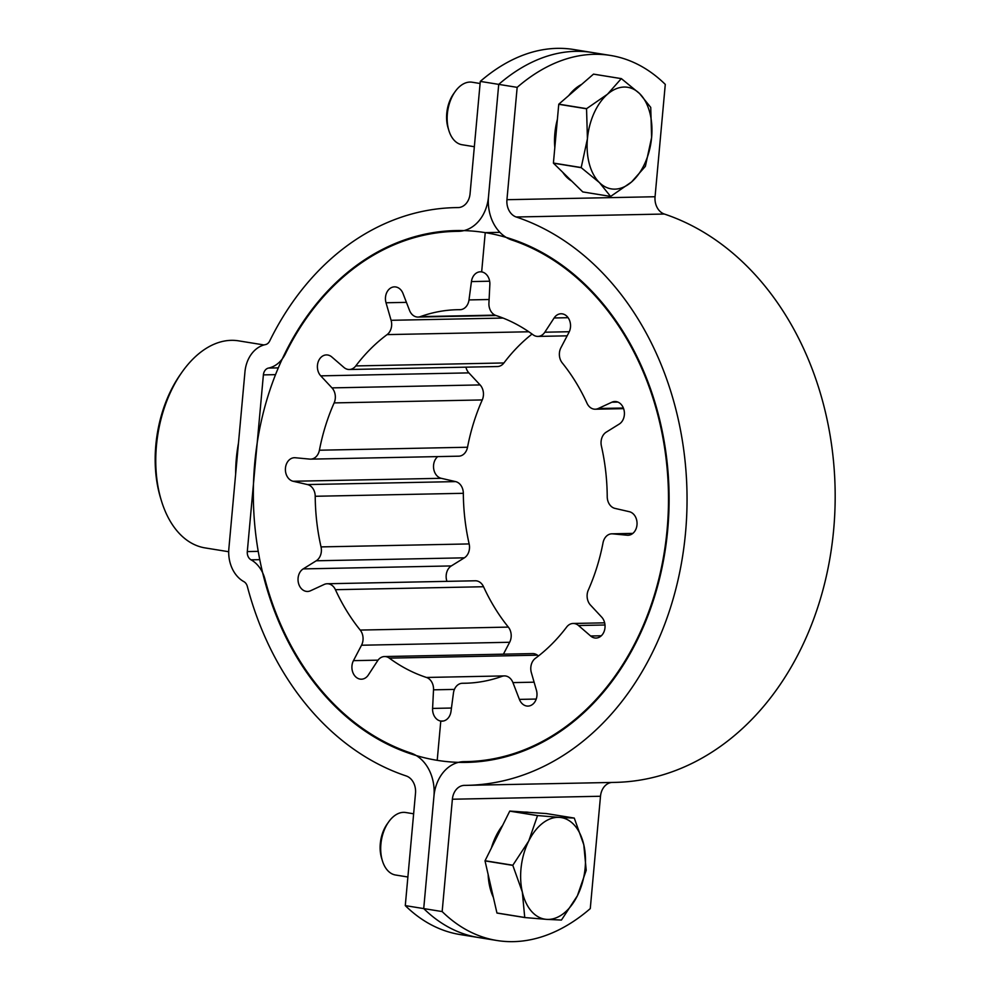 <?xml version="1.0" encoding="UTF-8"?>
<svg xmlns="http://www.w3.org/2000/svg" width="990" height="990" viewBox="0 0 990 990"><rect width="100%" height="100%" fill="white"/><g stroke="black" fill="none" stroke-linecap="round" stroke-linejoin="round"><path stroke-width="1.49" d="M610.521 55.452L592.082 52.482A237.464 146.668 99.2 0 0 498.725 84.373L480.286 81.403A237.464 146.668 -80.8 0 1 573.643 49.5L592.082 52.482A237.464 146.668 -80.8 0 0 498.725 84.373L488.503 196.725L498.725 84.373L517.164 87.355A237.464 146.668 -80.8 0 1 610.521 55.452A237.464 146.668 -80.8 0 1 665.28 84.385L655.058 196.738A15.828 12.375 88.9 0 0 664.34 214.038A288.919 225.794 -91.1 0 1 833.803 528.153A288.919 225.794 -91.1 0 1 615.124 782.385L467.008 785.342A288.919 225.794 -91.1 0 0 685.674 531.11A288.919 225.794 -91.1 0 0 516.223 216.996A15.828 12.375 88.9 0 1 506.942 199.695L517.164 87.355M405.281 905.615A237.464 146.668 99.2 0 0 460.053 934.548L496.918 940.5A237.464 146.668 99.2 0 1 442.159 911.567L423.72 908.585L433.942 796.245L423.72 908.585A237.464 146.668 99.2 0 0 478.479 937.518A237.464 146.668 -80.8 0 1 423.72 908.585L405.281 905.615L415.503 793.262A15.828 12.375 -91.1 0 0 406.222 775.962A288.919 225.794 88.9 0 1 247.339 586.439A7.92 6.188 -91.1 0 0 243.874 581.637A31.668 24.75 88.9 0 1 228.863 548.596L244.951 371.918A31.668 24.75 88.9 0 1 265.444 344.607A7.92 6.188 -91.1 0 0 269.664 341.055A288.919 225.794 88.9 0 1 455.437 207.615A288.919 225.794 88.9 0 1 457.949 207.591A15.828 12.375 -91.1 0 0 458.085 207.591A15.828 12.375 -91.1 0 0 470.064 193.743L480.286 81.403M268.513 368.07A31.668 24.75 -91.1 0 0 285.405 353.826A265.172 207.244 88.9 0 1 455.92 231.363A265.172 207.244 88.9 0 1 458.221 231.338A39.575 30.925 -91.1 0 0 458.568 231.326A39.575 30.925 -91.1 0 0 488.503 196.725A39.575 30.925 88.9 0 0 511.694 239.964A265.172 207.244 -91.1 0 1 667.235 528.264A265.172 207.244 -91.1 0 1 466.525 761.607A265.172 207.244 -91.1 0 1 464.223 761.632A39.575 30.925 88.9 0 0 463.877 761.632A39.575 30.925 88.9 0 0 433.942 796.245A39.575 30.925 -91.1 0 0 410.751 752.994A265.172 207.244 88.9 0 1 264.912 579.039A31.668 24.75 -91.1 0 0 251.052 559.833A7.92 6.188 88.9 0 1 247.302 551.579L263.389 374.888A7.92 6.188 88.9 0 1 268.513 368.07L278.277 367.872M264.021 344.953L238.578 340.845A104.878 64.783 99.2 0 0 231.326 340.337A104.878 64.783 99.2 0 0 181.987 372.178A104.878 64.783 99.2 0 0 161.283 500.358A104.878 64.783 99.2 0 0 205.14 547.915L228.702 551.727M235.645 474.086A104.878 64.783 -80.8 0 1 238.466 443.075M161.283 500.358L160.491 497.76A100.918 62.333 -80.8 0 1 180.415 374.406L181.987 372.178M496.918 940.5A237.464 146.668 99.2 0 0 590.275 908.597L600.497 796.257A15.828 12.375 88.9 0 1 611.87 782.447M442.159 911.567L452.381 799.227A15.828 12.375 88.9 0 1 464.347 785.379A15.828 12.375 88.9 0 1 464.496 785.379A288.919 225.794 -91.1 0 0 467.008 785.342M605.001 624.987L578.507 625.519A11.868 9.281 -91.1 0 0 574.435 623.564A11.868 9.281 -91.1 0 0 573.123 623.465A11.868 9.281 -91.1 0 0 566.664 627.041A186.813 146 88.9 0 1 535.343 658.362A11.868 9.281 -91.1 0 0 531.358 672.668L536.419 690.203A11.868 9.281 -91.1 0 1 527.955 706.093A11.868 9.281 -91.1 0 1 526.655 706.006A11.868 9.281 -91.1 0 1 519.404 699.385L512.931 682.605A11.868 9.281 -91.1 0 0 505.692 675.997A11.868 9.281 -91.1 0 0 504.38 675.91A11.868 9.281 -91.1 0 0 502.029 676.343A186.813 146 88.9 0 1 464.966 683.249A186.813 146 88.9 0 1 462.516 683.273A11.868 9.281 -91.1 0 0 462.355 683.273A11.868 9.281 -91.1 0 0 453.445 693.049L451.007 711.389A11.868 9.281 -91.1 0 1 442.097 721.153A11.868 9.281 -91.1 0 1 440.785 721.067L437.209 760.332A265.964 207.863 -91.1 0 0 466.55 762.399A265.964 207.863 -91.1 0 0 668.894 511.112A265.964 207.863 -91.1 0 0 485.236 232.638L499.913 232.341L485.236 232.638L481.66 271.904L485.236 232.638A265.964 207.863 -91.1 0 0 455.895 230.571A265.964 207.863 -91.1 0 0 253.551 481.845A265.964 207.863 -91.1 0 0 437.209 760.332L440.785 721.067L443.396 721.017L440.785 721.067A11.868 9.281 -91.1 0 1 432.593 708.419L433.521 689.832A11.868 9.281 -91.1 0 0 426.467 677.457A186.813 146 88.9 0 1 389.33 658.14A11.868 9.281 -91.1 0 0 384.528 656.543A11.868 9.281 -91.1 0 0 377.623 660.751L368.329 674.994A11.868 9.281 -91.1 0 1 361.412 679.202A11.868 9.281 -91.1 0 1 353.059 672.965A11.868 9.281 -91.1 0 1 353.455 660.652L361.523 645.232A11.868 9.281 -91.1 0 0 360.212 630.073A186.813 146 88.9 0 1 335.424 589.693A11.868 9.281 -91.1 0 0 327.183 583.754A11.868 9.281 -91.1 0 0 324.2 584.447L310.538 590.758A11.868 9.281 -91.1 0 1 307.544 591.463A11.868 9.281 -91.1 0 1 298.299 582.33A11.868 9.281 -91.1 0 1 303.188 568.904L316.243 560.786A11.868 9.281 -91.1 0 0 321.032 546.901A186.813 146 88.9 0 1 315.216 496.275A11.868 9.281 -91.1 0 0 307.482 484.568L455.61 481.61A11.868 9.281 88.9 0 1 463.332 493.305L315.216 496.275M578.507 625.519L590.634 636.001A11.868 9.281 -91.1 0 0 594.705 637.956A11.868 9.281 -91.1 0 0 596.005 638.055A11.868 9.281 -91.1 0 0 604.543 630.172A11.868 9.281 -91.1 0 0 601.685 617.117L590.473 605.076A11.868 9.281 -91.1 0 1 588.308 590.065A186.813 146 88.9 0 0 603.034 542.755A11.868 9.281 -91.1 0 1 611.82 533.82L632.82 533.4M568.099 317.691L554.115 317.976A11.868 9.281 -91.1 0 1 561.033 313.768A11.868 9.281 -91.1 0 1 569.386 320.005A11.868 9.281 -91.1 0 1 568.99 332.318L560.922 347.725A11.868 9.281 -91.1 0 0 562.233 362.897A186.813 146 88.9 0 1 587.021 403.264A11.868 9.281 -91.1 0 0 595.262 409.216A11.868 9.281 -91.1 0 0 598.245 408.511L623.378 408.016M617.921 402.089L611.907 402.2A11.868 9.281 -91.1 0 1 614.901 401.507A11.868 9.281 -91.1 0 1 624.146 410.64A11.868 9.281 -91.1 0 1 619.257 424.067L606.202 432.172A11.868 9.281 -91.1 0 0 601.413 446.069A186.813 146 88.9 0 1 607.229 496.695A11.868 9.281 -91.1 0 0 614.951 508.39L629.318 511.694A11.868 9.281 -91.1 0 1 637.028 524.341A11.868 9.281 -91.1 0 1 628.007 535.256A11.868 9.281 -91.1 0 1 627.177 535.219L612.637 533.857A11.868 9.281 -91.1 0 0 611.82 533.82M489.642 281.21L471.438 281.581A11.868 9.281 -91.1 0 1 480.348 271.805A11.868 9.281 -91.1 0 1 481.66 271.904A11.868 9.281 -91.1 0 1 489.852 284.551L488.924 303.138A11.868 9.281 -91.1 0 0 495.978 315.513A186.813 146 88.9 0 1 533.115 334.818A11.868 9.281 -91.1 0 0 537.917 336.414A11.868 9.281 -91.1 0 0 544.822 332.207L569.287 331.724M554.115 317.976L544.822 332.207M611.907 402.2L598.245 408.511M465.919 367.166A11.868 9.281 -91.1 0 0 468.876 372.884L320.748 375.854A11.868 9.281 -91.1 0 1 317.901 362.798A11.868 9.281 -91.1 0 1 326.44 354.915A11.868 9.281 -91.1 0 1 327.739 355.014A11.868 9.281 -91.1 0 1 331.811 356.969L343.938 367.451A11.868 9.281 -91.1 0 0 348.01 369.406A11.868 9.281 -91.1 0 0 349.321 369.493A11.868 9.281 -91.1 0 0 355.781 365.929A186.813 146 88.9 0 1 387.102 334.608A11.868 9.281 -91.1 0 0 391.087 320.302L503.044 318.062M355.781 365.929L503.91 362.959A11.868 9.281 88.9 0 1 497.438 366.535L349.321 369.493M406.42 302.358L386.026 302.767A11.868 9.281 -91.1 0 1 394.478 286.865A11.868 9.281 -91.1 0 1 395.79 286.964A11.868 9.281 -91.1 0 1 403.041 293.572L409.501 310.353A11.868 9.281 -91.1 0 0 416.753 316.973A11.868 9.281 -91.1 0 0 418.065 317.06A11.868 9.281 -91.1 0 0 420.416 316.614A186.813 146 88.9 0 1 457.479 309.709A186.813 146 88.9 0 1 459.929 309.684A11.868 9.281 -91.1 0 0 460.09 309.684A11.868 9.281 -91.1 0 0 469 299.921L489.11 299.512M360.212 630.073L508.34 627.103A186.813 146 88.9 0 1 483.541 586.736L335.424 589.693M321.032 546.901L469.149 543.931A186.813 146 88.9 0 1 463.332 493.305M437.741 456.6A11.868 9.281 -91.1 0 0 433.707 468.901A11.868 9.281 -91.1 0 0 441.243 478.306L293.127 481.264A11.868 9.281 -91.1 0 1 285.417 468.617A11.868 9.281 -91.1 0 1 294.438 457.714A11.868 9.281 -91.1 0 1 295.267 457.739L309.808 459.113A11.868 9.281 -91.1 0 0 310.625 459.137A11.868 9.281 -91.1 0 0 319.411 450.215A186.813 146 88.9 0 1 334.137 402.905A11.868 9.281 -91.1 0 0 331.972 387.882L480.101 384.924A11.868 9.281 88.9 0 1 482.254 399.935L334.137 402.905M319.411 450.215L467.528 447.245A186.813 146 88.9 0 1 482.254 399.935M503.91 362.959A186.813 146 88.9 0 1 532.063 334.051M538.511 655.949A186.813 146 88.9 0 1 537.459 655.182L389.33 658.14M471.438 281.581L469 299.921M293.127 481.264L307.482 484.568M320.748 375.854L331.972 387.882M386.026 302.767L391.087 320.302M468.876 372.884L480.101 384.924M467.528 447.245A11.868 9.281 88.9 0 1 458.754 456.18L310.625 459.137M441.243 478.306L455.61 481.61M469.149 543.931A11.868 9.281 88.9 0 1 464.36 557.828L316.243 560.786M446.948 581.353A11.868 9.281 -91.1 0 1 451.304 565.933L464.36 557.828M327.183 583.754L475.311 580.784A11.868 9.281 88.9 0 1 483.541 586.736M508.34 627.103A11.868 9.281 88.9 0 1 509.64 642.275L361.523 645.232M503.415 654.167L509.64 642.275M384.528 656.543L532.645 653.586A11.868 9.281 88.9 0 1 537.459 655.182M558.818 104.16L586.612 108.653L607.501 94.211L621.287 78.631A59.363 36.667 99.2 0 1 621.386 78.631L593.592 74.139A59.363 36.667 99.2 0 0 593.493 74.139L558.818 104.16A59.363 36.667 99.2 0 0 558.756 104.297L553.41 163.053L581.204 167.545L587.429 138.736A51.455 31.779 99.2 0 0 599.457 182.618A51.455 31.779 99.2 0 0 614.877 189.139A51.455 31.779 99.2 0 0 631.546 181.974L610.657 196.416A59.363 36.667 99.2 0 0 610.657 196.416A59.363 36.667 99.2 0 1 610.57 196.416L599.457 182.618L581.241 167.681L553.447 163.189L582.776 191.924L610.57 196.416M557.395 119.344A51.455 31.779 99.2 0 0 554.858 133.477A51.455 31.779 99.2 0 0 554.821 147.559M562.704 172.26A51.455 31.779 99.2 0 0 571.688 181.059M480.101 83.507L472.156 82.219A31.668 19.553 99.2 0 0 455.078 91.686A31.668 19.553 99.2 0 0 447.356 113.875A31.668 19.553 99.2 0 0 448.829 130.383A31.668 19.553 99.2 0 0 462.058 144.738L474.346 146.718M455.078 91.686L453.507 93.914A27.708 17.115 99.2 0 0 446.762 113.33A27.708 17.115 99.2 0 0 448.037 127.772L448.829 130.383M586.612 108.653A59.363 36.667 99.2 0 0 586.55 108.789L558.756 104.297M621.287 78.631L593.493 74.139M621.386 78.631L639.59 93.567A51.455 31.779 99.2 0 1 651.618 137.449L645.393 166.258A59.363 36.667 99.2 0 1 645.332 166.394L631.546 181.974A51.455 31.779 99.2 0 0 651.618 137.449L650.739 107.502A59.363 36.667 99.2 0 0 650.702 107.366L639.59 93.567A51.455 31.779 99.2 0 0 607.501 94.211A51.455 31.779 99.2 0 0 587.429 138.736L586.55 108.789M581.662 84.385A51.455 31.779 99.2 0 0 568.743 95.56M524.737 917.47L522.324 892.002A51.455 31.779 99.2 0 0 531.618 911.456A51.455 31.779 99.2 0 0 546.653 919.376L524.811 917.557L497.017 913.065A59.363 36.667 99.2 0 1 496.943 912.99L524.737 917.47A59.363 36.667 99.2 0 0 524.774 917.52A59.363 36.667 99.2 0 0 524.811 917.557M502.635 825.4A51.455 31.779 99.2 0 0 496.163 835.746A51.455 31.779 99.2 0 0 491.387 847.997M488.132 874.479A51.455 31.779 99.2 0 0 493.391 897.46M413.634 813.792L405.702 812.505A31.668 19.553 99.2 0 0 388.612 821.972A31.668 19.553 99.2 0 0 385.679 826.922A31.668 19.553 99.2 0 0 382.363 860.669A31.668 19.553 99.2 0 0 395.604 875.024L407.88 877.004M388.612 821.972L387.041 824.2A27.708 17.115 99.2 0 0 384.479 828.531A27.708 17.115 99.2 0 0 381.571 858.058L382.363 860.669M509.825 811.07L537.62 815.562L559.461 817.381A51.455 31.779 99.2 0 1 583.791 844.755L586.204 870.235A59.363 36.667 99.2 0 1 586.179 870.383L577.393 895.764A51.455 31.779 99.2 0 0 583.791 844.755L574.287 818.136A59.363 36.667 99.2 0 0 574.212 818.062L546.418 813.57L509.825 811.07A59.363 36.667 99.2 0 0 509.739 811.144L485.05 860.743L512.845 865.223A59.363 36.667 99.2 0 0 512.82 865.384L485.026 860.892L496.943 912.99M537.62 815.562A59.363 36.667 99.2 0 0 537.533 815.624L509.739 811.144M561.404 920.057A59.363 36.667 99.2 0 0 561.491 919.982L577.393 895.764A51.455 31.779 99.2 0 1 546.653 919.376L561.404 920.057M512.845 865.223L528.734 841.005A51.455 31.779 99.2 0 1 559.461 817.381L574.212 818.062M512.82 865.384L522.324 892.002A51.455 31.779 99.2 0 1 528.734 841.005L537.533 815.624M529.031 812.382L528.697 812.332A51.455 31.779 99.2 0 0 524.762 812.085M251.052 559.833L259.788 559.659M247.302 551.579L258.254 551.356M263.389 374.888L275.492 374.653M506.942 199.695L655.058 196.738M452.381 799.227L600.497 796.257M516.223 216.996L664.34 214.038M467.404 683.174L462.516 683.273M534.105 682.184L512.931 682.605M536.234 699.051L519.404 699.385M601.301 635.778L590.634 636.001M632.759 533.449L612.637 533.857M628.823 535.182L627.177 535.219M420.416 316.614L495.025 315.129M528.808 331.774L387.102 334.608M426.467 677.457L504.38 675.91M451.452 708.036L432.593 708.419M454.422 689.411L433.521 689.832M451.304 565.933L303.188 568.904M378.032 660.157L353.455 660.652M455.437 207.615L458.692 207.554M573.123 623.465L604.655 622.834M462.355 683.273L467.49 683.174M595.262 409.216L623.613 408.647M537.917 336.414L567.146 335.833M418.065 317.06L495.953 315.501"/></g></svg>
